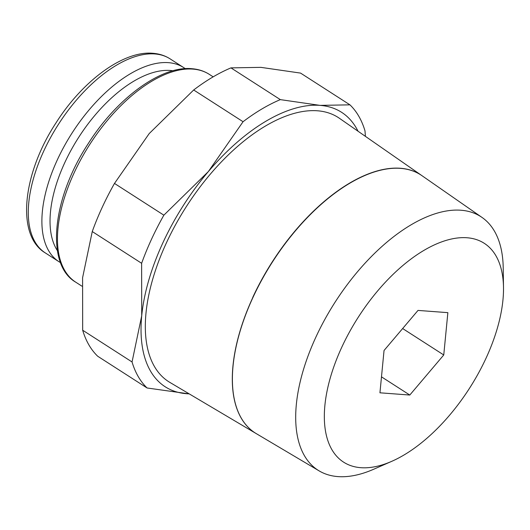 <?xml version="1.0" encoding="UTF-8"?>
<svg xmlns="http://www.w3.org/2000/svg" width="530" height="530" viewBox="0 0 530 530"><rect width="100%" height="100%" fill="white"/><g stroke="black" fill="none" stroke-linecap="round" stroke-linejoin="round"><path stroke-width="0.79" d="M421.887 175.629L339.492 118.336A156.959 79.613 -57.3 0 0 166.334 243.018A156.959 79.613 -57.3 0 0 169.772 382.349L256.189 433.573A153.316 77.771 -57.3 0 1 252.83 297.476M486.063 358.141A130.089 65.985 -57.3 0 1 391.69 461.352A130.089 65.985 -57.3 0 1 341.737 347.316A130.089 65.985 -57.3 0 1 441.185 242.058A130.089 65.985 -57.3 0 1 503.5 287.426A130.089 65.985 -57.3 0 1 486.063 358.141M391.69 461.352L373.716 469.235A150.659 76.419 -57.3 0 1 319.166 470.905A150.659 76.419 -57.3 0 1 315.867 337.166A150.659 76.419 -57.3 0 1 482.081 217.479A150.659 76.419 -57.3 0 1 503.208 267.802L503.5 287.426M482.081 217.479L422.052 175.741A153.316 77.764 122.7 0 0 252.916 297.535A153.316 77.764 122.7 0 0 256.275 433.626L319.166 470.905M92.253 231.55L141.629 263.291L141.715 315.767L132.049 361.964A174.794 88.662 122.7 0 0 147.095 387.986L97.712 356.246A174.794 88.662 -57.3 0 1 82.673 330.223L82.587 277.753L92.253 231.55A174.794 88.662 -57.3 0 1 102.184 207.402A174.794 88.662 -57.3 0 1 114.487 183.426L149.208 133.567L193.682 89.981A174.794 88.662 -57.3 0 1 230.954 67.88L260.892 67.356L300.576 73.1L349.952 104.847L320.021 105.371A163.141 82.753 -57.3 0 1 358.028 131.221M189.19 393.863A163.141 82.753 -57.3 0 1 186.779 393.73A163.141 82.753 -57.3 0 1 141.715 315.767A163.141 82.753 -57.3 0 1 162.902 242.766A163.141 82.753 -57.3 0 1 208.336 171.581L163.863 215.173A174.794 88.662 122.7 0 0 151.56 239.143A174.794 88.662 122.7 0 0 141.629 263.291M60.553 262.655A115.361 58.519 -57.3 0 1 58.943 261.688A115.361 58.519 -57.3 0 1 57.333 159.848A115.361 58.519 -57.3 0 1 183.705 67.602A115.361 58.519 -57.3 0 1 185.255 68.668M57.366 250.591A109.597 55.59 -57.3 0 1 64.713 162.776A109.597 55.59 -57.3 0 1 172.959 70.781M384.045 350.489L418.011 310.414L447.863 312.654L443.756 354.967L409.796 395.042L379.937 392.803L384.045 350.489M402.648 328.54L443.756 354.967M381.487 376.85L409.796 395.042M208.336 171.581A163.141 82.753 -57.3 0 1 320.021 105.371L280.337 99.627A174.794 88.662 122.7 0 0 243.058 121.721L208.336 171.581M147.095 387.986L189.263 393.903M365.415 136.362L364.991 130.87A174.794 88.662 122.7 0 0 349.952 104.847M132.049 361.964L82.673 330.223M163.863 215.173L114.487 183.426M280.337 99.627L230.954 67.88M193.682 89.981L243.058 121.721M252.744 297.423A153.316 77.771 -57.3 0 1 421.376 175.284M192.96 69.105A123.523 62.653 -57.3 0 1 209.31 74.366C204.209 71.093 198.366 69.205 191.781 68.701C161.478 65.621 117.203 97.805 88.351 143.445C51.761 198.803 45.54 264.861 75.724 282.172A123.523 62.653 -57.3 0 1 74.001 173.131A123.523 62.653 -57.3 0 1 192.96 69.105M154.833 53.947A115.361 58.519 -57.3 0 1 170.103 58.863C165.062 55.637 159.331 53.782 152.912 53.291C123.815 50.469 82.932 80.421 56.114 122.715C22.233 174.158 16.013 235.651 45.341 252.942A115.361 58.519 -57.3 0 1 43.732 151.103A115.361 58.519 -57.3 0 1 154.833 53.947M213.173 76.85L209.31 74.366M183.705 67.602L170.103 58.863M58.943 261.688L45.341 252.942M81.925 286.16L75.724 282.172"/></g></svg>
